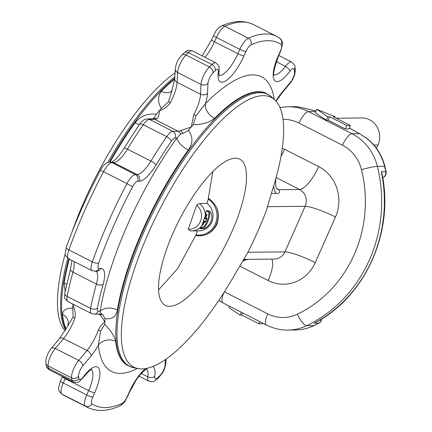 <?xml version="1.0" encoding="UTF-8"?>
<svg xmlns="http://www.w3.org/2000/svg" width="432" height="432" viewBox="0 0 432 432"><rect width="100%" height="100%" fill="white"/><g stroke="black" fill="none" stroke-linecap="round" stroke-linejoin="round"><path stroke-width="0.65" d="M206.561 210.735A9.466 3.154 -68.3 0 1 207.392 210.751A9.466 3.154 -68.3 0 1 207.522 210.816M205.421 215.158L206.032 214.191L206.95 214.531L206.156 217.161L206.107 218.079L206.717 218.306L206.707 219.04L205.13 222.329A0.373 0.351 -69.4 0 0 204.995 221.881L205.621 221.773M205.13 222.329L204.514 222.097L203.915 222.809L202.694 225.277A0.373 0.351 -69.4 0 0 202.64 224.899L203.537 222.664L204.379 221.654L204.995 221.881L203.499 221M203.618 220.649L205.346 221.665L206.426 218.932L205.702 218.311L205.772 217.01L206.156 217.161M204.892 216.826L205.772 217.01L206.653 214.769A0.373 0.351 -69.4 0 0 206.95 214.531M204.514 222.097A0.373 0.351 -69.4 0 0 204.379 221.654L203.467 221.087M204.352 218.468L206.707 219.04M203.915 222.809L203.024 222.345M204.466 218.128L206.318 218.538A0.373 0.351 -69.4 0 0 206.717 218.306M203.191 224.64L202.408 224.03M204.487 218.057L205.702 218.311A0.373 0.351 -69.4 0 0 206.107 218.079M205.4 215.287L206.879 215.325M205.735 214.423A0.373 0.351 -69.4 0 0 206.032 214.191M216.119 206.653A20.126 18.803 89.4 0 1 199.541 235.829A20.126 18.803 89.4 0 1 195.728 235.451M191.387 230.926A15.142 14.148 89.4 0 1 189.961 230.866L188.282 229.241L196.641 205.157L199.46 203.483A15.142 14.148 89.4 0 1 205.373 215.422L206.194 211.091L206.863 210.551L209.471 211.059C214.817 215.185 210.638 227.34 203.348 228.701L200.075 228.733L201.717 225.968A15.142 14.148 89.4 0 1 191.387 230.926L199.039 230.85A15.142 14.148 -90.6 0 0 212.414 220.158A15.142 14.148 -90.6 0 0 206.928 203.261M195.971 234.846A19.402 18.122 -90.6 0 0 215.892 222.437A19.402 18.122 -90.6 0 0 208.273 199.125M243.94 259.394L248.692 259.351M248.724 259.351L249.383 259.34M275.87 178.416L275.659 181.877C275.611 186.295 276.145 188.676 277.263 189.032L277.263 189.032A12.62 8.284 121.8 0 0 278.856 189.697C280.427 192.348 279.542 193.59 276.199 193.428L271.312 193.477M100.586 331.02L104.738 324.367C110.846 330.674 114.518 336.35 115.744 341.388A12.62 10.692 -5.7 0 0 98.361 345.211L100.586 331.02A5.049 1.863 -160.8 0 1 98.28 330.113C100.267 326.176 102.449 323.482 104.825 322.034C102.708 318.163 100.786 315.538 99.052 314.161A5.049 4.768 -50.9 0 0 102.697 314.415L100.975 313.767L100.138 311.234A165.316 53.006 -63 0 1 176.888 138.029L180.554 134.185L182.903 133.418A5.049 4.401 -115.9 0 0 180.371 130.653L191.236 127.035L193.801 114.566A5.049 0.329 28.2 0 1 195.993 115.727L205.351 103.777A165.316 53.006 -63 0 1 274.282 99.441M74.169 304.738L72.868 305.77C75.065 309.544 75.724 313.686 74.844 318.19A5.049 1.863 -160.8 0 1 73.078 317.023L67.333 326.7M172.136 90.245L168.485 101.731A5.049 0.329 28.2 0 1 170.365 102.638C167.497 106.585 163.798 109.296 159.278 110.77C159.327 114.658 158.544 117.315 156.935 118.724A5.049 4.401 -115.9 0 0 153.527 118.471L152.798 118.784M74.844 318.19A23.976 7.69 -63 0 1 63.558 338.558A5.049 2.776 -140.1 0 0 59.53 338.531L67.424 326.527C67.862 326.187 68.159 324.772 68.305 322.277A12.62 10.692 -5.7 0 0 68.305 322.261A12.62 10.692 -5.7 0 0 62.483 314.28C62.937 310.1 66.371 308.043 72.776 308.102A152.696 48.962 -63 0 1 72.868 305.77A152.696 48.962 -63 0 1 72.959 304.123M65.124 291.384L64.12 282.895A152.696 48.962 -63 0 1 69.314 259.081M139.342 124.567A12.62 5.233 35.8 0 1 135.016 122.92C140.152 116.235 147.307 113.319 156.481 114.172A152.696 48.962 -63 0 1 159.278 110.77A152.696 48.962 -63 0 1 161.266 108.416C157.642 102.082 157.653 96.368 161.303 91.276A152.696 48.962 -63 0 1 174.766 78.937M274.811 99.932A151.346 48.524 117 0 0 159.278 210.254A151.346 48.524 117 0 0 138.089 368.588A151.346 48.524 117 0 0 236.995 270.718L247.703 252.677A154.456 49.523 -63 0 0 266.296 210.719L271.55 192.737A151.346 48.524 117 0 0 274.811 99.932L271.658 97.011A152.523 48.902 117 0 0 155.223 208.192A152.523 48.902 117 0 0 133.866 367.756L128.45 365.899A152.696 48.962 -63 0 1 154.073 207.603A152.696 48.962 -63 0 1 266.965 93.722L266.458 93.469A152.696 48.962 117 0 0 214.569 118.384C209.228 122.618 202.117 124.713 193.223 124.681L195.993 115.727M182.903 133.418L188.444 130.437A152.696 48.962 -63 0 1 191.236 127.035A152.696 48.962 -63 0 1 193.223 124.681M188.444 130.437C193.142 136.647 193.088 143.176 188.282 150.028A12.62 5.233 35.8 0 1 176.888 138.029L175.079 138.051A7.571 2.43 117 0 0 171.38 141.259A172.886 55.436 117 0 0 156.044 164.981A29.025 9.304 -63 0 1 139.309 181.262L137.603 181.278A7.571 2.43 117 0 0 132.559 186.721A203.175 65.146 117 0 0 98.75 263.018A7.571 2.43 117 0 0 98.993 268.407L100.699 268.391A29.025 9.304 -63 0 1 103.097 284.467A172.886 55.436 117 0 0 97.454 308.092A7.571 2.43 117 0 0 98.323 311.251L100.138 311.234A12.62 8.446 9.2 0 1 117.385 310.003C116.213 316.645 112.099 319.529 105.035 318.659L102.697 314.415M104.738 324.367A152.696 48.962 -63 0 1 104.825 322.034A152.696 48.962 -63 0 1 105.035 318.659M65.032 330.734A151.346 48.524 -63 0 1 65.27 253.584M72.117 231.784A151.346 48.524 -63 0 1 175.057 72.868M335.027 116.71L333.223 116.732L350.422 125.48L348.91 128.903L345.308 128.941L328.109 120.188L326.306 120.204L315.149 112.655L316.661 109.237L335.027 116.71L334.687 117.477M376.515 148.343L377.995 145.006A18.927 17.685 -90.6 0 0 361.816 117.947L336.139 118.217M357.259 132.284L366.46 138.105A5.049 1.463 127 0 0 366.131 138.008L359.489 133.672L349.288 128.045M315.868 111.029L297.972 106.699L294.932 106.65M314.177 323.222L315.166 322.769C365.585 296.401 394.373 231.946 381.996 173.578L381.305 171.752L385.803 171.704A136.291 127.327 -90.6 0 0 384.566 166.298L377.363 166.369A136.291 127.327 89.4 0 1 306.785 325.642L313.988 325.566A136.291 127.327 -90.6 0 0 318.681 323.179L314.177 323.222A136.291 127.327 -90.6 0 0 381.305 171.752M275.211 180.749L275.648 181.856M168.485 101.731L161.266 108.416M156.481 114.172L153.527 118.471M72.776 308.102L73.078 317.023M246.98 259.362A12.62 11.788 -90.6 0 0 243.572 259.988M273.715 185.852A12.62 11.788 -90.6 0 0 276.199 193.428M349.315 127.98L355.806 131.555M356.227 131.695L357.086 132.17M359.964 133.839A5.049 2.57 119.3 0 0 359.489 133.672L351.999 133.747A50.479 47.158 89.4 0 1 377.363 166.369A12.62 1.112 -14 0 0 361.471 169.657A37.859 35.37 -90.6 0 0 342.452 145.19L298.96 123.061A37.859 35.37 -90.6 0 0 283.025 119.394M214.569 118.384A12.62 8.37 44.4 0 1 205.351 103.777A29.025 9.304 -63 0 0 207.511 93.177A5.049 3.893 -177.2 0 1 200.545 94.246L201.02 84.402L177.584 72.479L177.109 82.318A23.976 7.69 -63 0 1 170.365 102.638M193.801 114.566A23.976 7.69 117 0 0 200.545 94.246L177.109 82.318A5.049 3.893 -177.2 0 1 174.771 78.835L171.752 90.92A12.62 8.37 44.4 0 1 171.747 90.925A12.62 8.37 44.4 0 1 161.303 91.276M66.604 284.483A12.62 8.446 9.2 0 0 64.12 282.895M262.818 323.174L262.553 323.762L258.957 323.8L241.758 315.052L239.954 315.068L228.798 307.519L229.397 306.169M258.957 323.8L259.891 321.689M241.758 315.052L242.692 312.935M239.954 315.068L241.234 312.19M350.422 125.48L346.82 125.518L345.308 128.941M346.82 125.518L329.621 116.77L328.109 120.188M329.621 116.77L327.823 116.786L326.306 120.204M327.823 116.786L316.661 109.237M195.685 235.559L199.319 235.877C207.36 235.472 213.214 231.638 216.875 224.37C220.379 213.629 217.582 204.941 208.478 198.304M173.264 232.567A82.026 26.303 117 0 0 165.321 305.37A82.026 26.303 117 0 0 231.79 231.962A82.026 26.303 117 0 0 239.733 159.16A82.026 26.303 117 0 0 173.264 232.567M199.46 203.483L207.068 203.402A15.142 14.148 -90.6 0 0 206.923 203.288M188.282 229.241A13.451 12.566 -90.6 0 0 200.761 220.509A13.451 12.566 -90.6 0 0 196.641 205.157M203.348 228.701A10.476 3.488 111.7 0 0 208.51 219.856A10.476 3.488 111.7 0 0 209.471 211.059M205.373 215.422L201.717 225.968M158.598 289.818L177.719 268.58L195.89 235.084L197.354 230.866M206.879 203.402L208.013 200.135L212.852 171.542M202.041 228.215A9.466 3.154 -68.3 0 1 200.669 228.447A9.466 3.154 -68.3 0 1 200.648 228.442A9.466 3.154 -68.3 0 1 200.335 228.247M206.183 211.135A9.466 3.154 -68.3 0 1 207.662 210.859A9.466 3.154 -68.3 0 1 208.516 211.982M202.694 225.277L202.041 225.029M200.497 227.972A9.229 3.073 111.7 0 0 200.961 228.312A9.229 3.073 111.7 0 0 207.965 218.749A9.229 3.073 111.7 0 0 206.059 211.615M202.154 224.721L202.64 224.899L202.252 224.451M205.529 214.882L206.653 214.769L205.767 214.434M276.739 188.449L278.856 189.697L299.549 189.481L276.107 177.552M247.909 252.266L284.953 251.878L305.149 206.296L267.7 206.69M248.692 259.346L274.428 259.076A12.62 11.788 -90.6 0 0 284.953 251.878A25.24 3.947 -156.1 0 1 315.263 262.629A37.859 35.37 89.4 0 1 268.153 280.552L239.722 266.085M335.459 217.048A25.24 3.947 -156.1 0 0 305.149 206.296A12.62 11.788 -90.6 0 0 299.549 189.481A25.24 8.095 117 0 0 318.649 166.595A37.859 35.37 89.4 0 1 335.459 217.048L315.263 262.629M137.381 368.447A165.316 53.006 -63 0 1 98.361 345.211A29.025 9.304 -63 0 1 91.103 355.865L82.82 365.785A7.571 2.43 117 0 0 78.565 376.272A203.175 65.146 117 0 0 78.916 378.572A7.571 2.43 117 0 0 83.219 376.963A29.025 9.304 -63 0 1 98.669 368.021A29.025 9.304 -63 0 1 94.694 392.764L92.777 397.084A7.571 2.43 117 0 0 91.951 403.747A203.175 65.146 117 0 0 122.094 403.434A7.571 2.43 117 0 0 127.197 396.722L129.109 392.402A29.025 9.304 -63 0 1 145.589 368.604M152.825 366.536A29.025 9.304 -63 0 1 154.753 376.223A7.571 2.43 117 0 0 157.664 377.752A203.175 65.146 117 0 0 160.072 375.424A7.571 2.43 117 0 0 165.11 364.927L165.37 359.629M141.21 373.48L147.836 376.85A23.976 7.69 117 0 0 146.561 369.079M87.847 407.538A208.224 66.766 -63 0 1 85.342 406.042L61.906 394.114A208.224 66.766 117 0 0 64.406 395.609L87.847 407.538C97.367 411.912 108.043 411.356 119.875 405.88A5.049 4.45 -113.9 0 0 122.094 403.434M65.453 378.086A23.976 7.69 -63 0 1 65.194 378.686L63.277 383.006L86.713 394.934L88.63 390.609A23.976 7.69 117 0 0 91.438 369.657M64.406 395.609L61.382 393.8A5.049 4.779 124.7 0 0 61.906 394.114A12.62 4.045 117 0 1 63.277 383.006A5.049 0.788 -156.1 0 1 60.464 380.943L62.381 376.618A5.049 0.788 -156.1 0 0 65.194 378.686L88.63 390.609A5.049 0.788 -156.1 0 0 94.694 392.764M46.24 365.315A5.049 4.39 170.4 0 0 48.546 368.312L71.982 380.241A208.224 66.766 -63 0 1 71.62 377.881L48.184 365.953A208.224 66.766 117 0 0 48.546 368.312A12.62 4.045 117 0 0 49.507 369.97C47.261 368.28 46.17 366.73 46.24 365.315L45.862 362.869C45.733 357.939 47.525 353.138 51.246 348.457L59.53 338.531M91.103 355.865A5.049 2.776 -140.1 0 0 86.994 350.487L63.558 338.558L55.274 348.478L78.716 360.407L86.994 350.487A23.976 7.69 117 0 0 98.28 330.113M73.894 261.414A23.976 7.69 -63 0 1 72.959 272.133A177.935 57.051 117 0 0 67.154 296.444L90.59 308.372A177.935 57.051 -63 0 1 96.395 284.062A23.976 7.69 117 0 0 96.044 271.274M64.8 293.036A5.049 3.186 11 0 0 67.154 296.444A12.62 4.045 117 0 0 67.932 301.563C65.156 298.998 64.071 297.459 64.676 296.957L64.8 293.036L70.535 269.012A5.049 2.533 15.6 0 0 72.959 272.133L96.395 284.062A5.049 2.533 -164.4 0 0 103.097 284.467M68.602 258.719C63.941 253.757 64.93 256.505 66.301 247.217A5.049 1.755 19.8 0 0 68.872 249.89L92.308 261.814A208.224 66.766 -63 0 1 126.959 183.622L103.523 171.693A208.224 66.766 117 0 0 68.872 249.89A12.62 4.045 117 0 0 68.602 258.719L92.038 270.648A12.62 4.045 -63 0 1 92.308 261.814A5.049 1.755 -160.2 0 0 98.75 263.018M66.301 247.217C75.546 221.578 86.908 195.928 100.397 170.273L103.523 171.693A12.62 4.045 117 0 1 111.926 162.621A5.049 4.714 -90.6 0 0 109.852 162.135L111.559 162.119A5.049 4.714 -90.6 0 1 113.632 162.605L111.926 162.621L135.362 174.55L137.068 174.533A23.976 7.69 117 0 0 150.892 161.087A177.935 57.051 -63 0 1 166.676 136.669L143.24 124.74A177.935 57.051 117 0 0 127.456 149.159A23.976 7.69 -63 0 1 113.632 162.605L137.068 174.533A5.049 4.714 -90.6 0 1 139.309 181.262M111.494 162.119C114.842 160.807 119.021 156.19 124.027 148.268A5.049 1.075 -148.8 0 1 127.456 149.159L150.892 161.087A5.049 1.075 -148.8 0 1 156.044 164.981M156.935 118.724A23.976 7.69 -63 0 1 154.683 119.34L149.396 119.394L172.832 131.323L178.119 131.269A23.976 7.69 117 0 0 180.371 130.653M124.027 148.268L139.531 124.292A5.049 1.852 -145.4 0 1 143.24 124.74A12.62 4.045 117 0 1 149.396 119.394A5.049 4.714 -90.6 0 0 147.328 118.908L152.609 118.854A5.049 4.714 -90.6 0 1 154.683 119.34L178.119 131.269A5.049 4.714 -90.6 0 1 180.554 134.185M185.981 54.988L209.417 66.917A208.224 66.766 -63 0 1 211.885 64.525L188.449 52.596A208.224 66.766 117 0 0 185.981 54.988A12.62 4.045 117 0 0 177.584 72.479A5.049 3.893 2.8 0 1 175.246 68.996C176.699 60.253 178.81 59.146 181.786 55.145A5.049 3.456 45.5 0 1 185.981 54.988M202.16 55.868L211.675 39.722A5.049 0.788 23.9 0 0 214.488 41.785L237.924 53.714L239.836 49.388L216.4 37.465L214.488 41.785A23.976 7.69 -63 0 1 205.022 57.326M219.04 75.373A23.976 7.69 117 0 0 237.924 53.714A5.049 0.788 23.9 0 0 243.983 55.863A29.025 9.304 -63 0 1 225.974 80.746A29.025 9.304 -63 0 1 218.344 72.041A7.571 2.43 117 0 0 215.428 70.513A203.175 65.146 117 0 0 213.025 72.841A7.571 2.43 117 0 0 207.986 83.338L207.511 93.177M224.905 26.282L248.341 38.205A208.224 66.766 -63 0 1 276.728 36.391L253.292 24.462A208.224 66.766 117 0 0 224.905 26.282A12.62 4.045 117 0 0 216.4 37.465A5.049 0.788 23.9 0 1 213.586 35.402C215.984 31.52 215.379 29.9 221.26 26.12A5.049 4.45 66.1 0 1 224.905 26.282M274.169 74.801A23.976 7.69 117 0 0 285.422 66.366L276.28 61.711M275.908 101.045A29.025 9.304 -63 0 1 281.993 92.399L290.277 82.48A7.571 2.43 117 0 0 294.532 71.993A203.175 65.146 117 0 0 294.181 69.692A7.571 2.43 117 0 0 289.877 71.296A29.025 9.304 -63 0 1 274.428 80.244A29.025 9.304 -63 0 1 278.402 55.501L280.319 51.181A7.571 2.43 117 0 0 281.146 44.518A203.175 65.146 117 0 0 251.003 44.831A7.571 2.43 117 0 0 245.9 51.543L243.983 55.863M174.798 78.246A152.696 48.962 117 0 0 109.35 162.162M68.807 258.827A152.696 48.962 117 0 0 65.885 329.297M66.096 328.936A152.696 48.962 -63 0 1 62.483 314.28M110.014 162.135A152.696 48.962 -63 0 1 135.016 122.92M188.282 150.028A152.696 48.962 117 0 0 117.385 310.003M115.744 341.388A152.696 48.962 117 0 0 127.942 365.639L128.45 365.899M65.545 329.881A152.523 48.902 -63 0 1 67.786 258.217M107.806 162.497A152.523 48.902 -63 0 1 174.863 76.874M315.641 111.542L308.513 111.618L351.999 133.747A12.62 4.045 117 0 0 342.452 145.19M282.285 148.192A37.859 35.37 89.4 0 1 284.558 149.245L318.649 166.595M224.413 291.811L267.71 313.843A37.859 35.37 -90.6 0 0 297.427 314.177A123.671 115.533 -90.6 0 0 361.471 169.657M377.995 145.006L373.891 145.049M295.094 330.01A50.479 47.158 -90.6 0 0 313.988 325.566A5.049 1.647 64.3 0 0 314.237 325.512C308.156 328.423 301.774 329.924 295.094 330.01L287.89 330.086A50.479 47.158 89.4 0 0 306.785 325.642A12.62 4.12 64.3 0 1 297.427 314.177M366.46 138.105C375.727 145.255 381.872 154.678 384.907 166.369A5.049 0.443 166 0 0 384.566 166.298A50.479 47.158 -90.6 0 0 366.131 138.008M315.895 110.975L297.988 106.699L287.788 106.72A50.479 47.158 89.4 0 1 308.513 111.618A12.62 4.045 117 0 0 298.96 123.061M223.727 292.891A12.62 4.045 117 0 0 223.004 302.913L266.49 325.048C273.245 328.455 280.379 330.14 287.89 330.086M267.71 313.843A12.62 4.045 117 0 0 266.49 325.048M165.11 364.927A5.049 3.893 -177.2 0 0 165.893 363.004C164.435 371.747 162.324 372.854 159.349 376.855L156.892 379.237C152.534 381.942 154.672 382.18 148.759 381.105A12.62 4.045 -63 0 1 147.836 376.85A5.049 3.505 7.9 0 0 154.753 376.223M91.951 403.747A5.049 4.779 124.7 0 1 85.342 406.042A12.62 4.045 -63 0 1 86.713 394.934A5.049 0.788 -156.1 0 0 92.777 397.084M289.877 71.296A5.049 2.252 36.7 0 0 285.422 66.366A12.62 4.045 -63 0 1 291.632 62.03L278.721 55.463M245.9 51.543A5.049 0.788 -156.1 0 1 239.836 49.388A12.62 4.045 -63 0 1 248.341 38.205A5.049 4.45 -113.9 0 1 251.003 44.831M171.38 141.259A5.049 1.852 -145.4 0 0 166.676 136.669A12.62 4.045 -63 0 1 172.832 131.323A5.049 4.714 -90.6 0 1 175.079 138.051M132.559 186.721L126.959 183.622A12.62 4.045 -63 0 1 135.362 174.55A5.049 4.714 -90.6 0 1 137.603 181.278M67.932 301.563L91.368 313.492A12.62 4.045 -63 0 1 90.59 308.372A5.049 3.186 11 0 0 97.454 308.092M83.219 376.963A5.049 2.252 36.7 0 1 83.003 377.811C77.965 382.45 79.099 383.233 72.943 381.893A12.62 4.045 -63 0 1 71.982 380.241A5.049 4.39 170.4 0 0 78.916 378.572M78.565 376.272A5.049 4.342 172.1 0 1 71.62 377.881A12.62 4.045 -63 0 1 78.716 360.407A5.049 2.776 -140.1 0 1 82.82 365.785M51.246 348.457A5.049 2.776 -140.1 0 1 55.274 348.478A12.62 4.045 117 0 0 48.184 365.953A5.049 4.342 172.1 0 1 45.862 362.869M207.986 83.338A5.049 3.893 2.8 0 1 201.02 84.402A12.62 4.045 -63 0 1 209.417 66.917A5.049 3.456 45.5 0 1 213.025 72.841M215.428 70.513A5.049 3.532 -133.7 0 0 211.885 64.525A12.62 4.045 -63 0 1 215.816 62.818L192.38 50.895A12.62 4.045 117 0 0 188.449 52.596A5.049 3.532 46.3 0 0 184.243 52.763C188.6 50.058 186.467 49.82 192.38 50.895M314.237 325.512L318.951 323.114A5.049 1.62 61.8 0 1 318.681 323.179A5.049 4.714 -90.6 0 0 321.251 319.232M382.725 177.579A5.049 4.714 -90.6 0 0 385.803 171.704A5.049 0.373 168.2 0 1 386.143 171.769L384.907 166.369M280.978 156.33A25.24 8.095 117 0 0 284.558 149.245M268.153 280.552A25.24 8.095 117 0 0 271.658 259.108M215.816 62.818C220.163 66.998 218.727 65.351 219.078 70.573A5.049 3.505 -172.1 0 1 218.344 72.041M276.728 36.391L279.758 38.2A5.049 4.779 124.7 0 1 281.146 44.518M279.758 38.2C283.354 43.173 283.441 40.846 280.67 51.057A5.049 0.788 -156.1 0 1 280.319 51.181M280.67 51.057L278.759 55.382A5.049 0.788 -156.1 0 1 278.402 55.501M294.181 69.692A5.049 4.39 -9.6 0 0 294.894 66.685C295.38 65.95 294.289 64.4 291.632 62.03M294.532 71.993A5.049 4.342 -7.9 0 0 295.272 69.131C295.402 74.061 293.609 78.862 289.888 83.543A5.049 2.776 39.9 0 0 290.277 82.48M281.993 92.399A5.049 2.776 39.9 0 1 281.61 93.469L289.888 83.543M98.323 311.251A5.049 4.714 -90.6 0 1 94.117 314.129L99.398 314.075A5.049 4.714 -90.6 0 0 100.975 313.767M100.699 268.391A5.049 4.714 89.4 0 1 96.493 271.269L92.038 270.648M98.993 268.407A5.049 4.714 89.4 0 1 94.786 271.285M159.349 376.855A5.049 3.456 -134.5 0 0 160.072 375.424M156.892 379.237A5.049 3.532 -133.7 0 0 157.664 377.752M127.197 396.722A5.049 0.788 -156.1 0 0 127.548 396.598L129.465 392.278A5.049 0.788 -156.1 0 1 129.109 392.402M200.383 228.334L203.855 226.768C207.355 222.815 209.477 214.358 208.802 212.954L207.392 210.751M205.551 214.828L205.718 214.423M200.664 235.818L199.541 235.829M138.089 368.588L133.866 367.756M218.759 300.472L223.004 302.913M279.941 107.482L287.788 106.72M148.759 381.105L138.98 376.132M72.943 381.893L49.507 369.97M219.078 70.573C218.813 73.85 218.84 75.578 219.164 75.746M278.759 55.382C274.12 68.764 272.635 75.362 274.293 75.168L274.288 75.168M294.894 66.685L295.272 69.131M276.102 101.266L281.61 93.469M94.117 314.129L91.368 313.492M165.893 363.004L166.077 359.132M129.465 392.278L136.393 379.696L140.454 374.333L145.028 369.976L146.934 368.96M127.548 396.598C125.15 400.48 125.761 402.1 119.875 405.88M83.003 377.811C87.269 372.557 90.202 369.797 91.811 369.533M174.771 78.835L175.246 68.996M181.786 55.145L184.243 52.763M211.675 39.722L213.586 35.402M221.26 26.12C233.091 20.644 243.767 20.088 253.292 24.462M70.535 269.012L71.89 260.393M100.397 170.273C103.226 164.921 106.375 162.211 109.852 162.135M139.531 124.292C141.804 120.814 144.407 119.016 147.328 118.908M152.836 118.768L152.545 118.854M61.382 393.8C57.785 388.827 57.699 391.154 60.464 380.943M242.914 261.036L245.846 259.794L248.724 259.346M318.951 323.114A5.049 5.049 0 0 0 321.602 319.016M357.118 132.208L356.848 132.052M382.73 177.611A5.049 5.049 0 0 0 386.143 171.769M271.658 97.011L266.965 93.722"/></g></svg>
